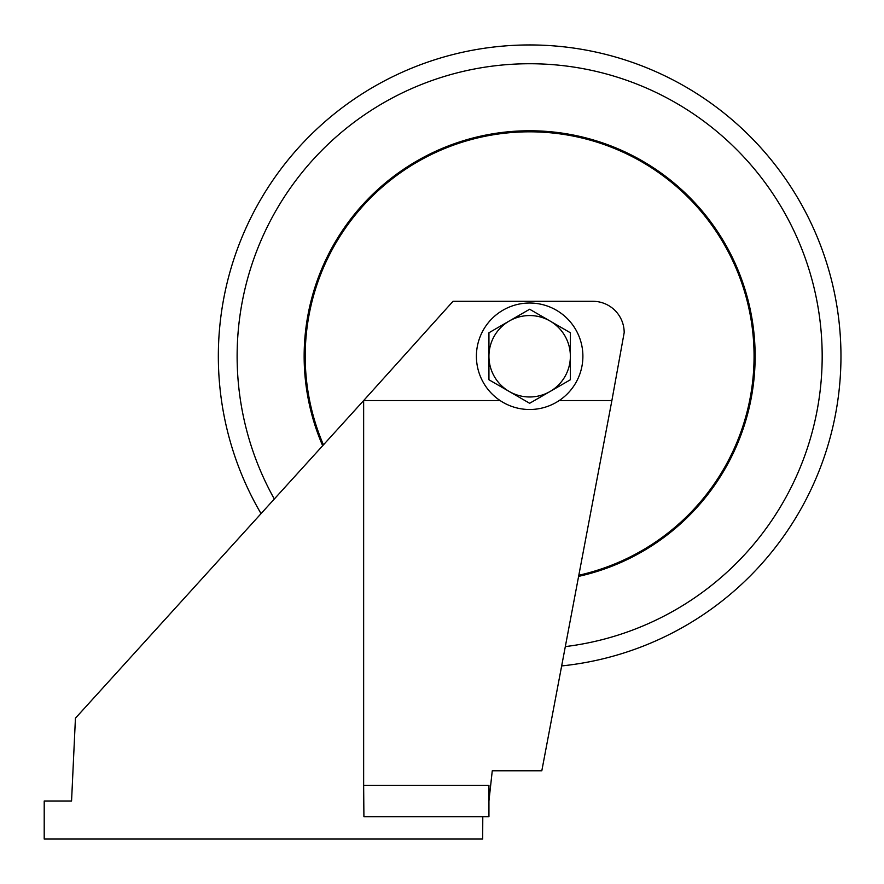 <?xml version="1.0" encoding="UTF-8"?>
<svg xmlns="http://www.w3.org/2000/svg" width="884" height="884" viewBox="0 0 884 884"><rect width="100%" height="100%" fill="white"/><g stroke="black" fill="none" stroke-linecap="round" stroke-linejoin="round"><path stroke-width="1.33" d="M578.611 576.379A225.497 225.497 0 0 0 529.649 130.766A225.497 225.497 0 0 0 322.66 445.735M261.045 513.637A311.312 311.312 0 0 1 529.649 44.951A311.312 311.312 0 0 1 840.551 340.241A311.312 311.312 0 0 1 561.66 665.928A311.312 311.312 0 0 0 840.551 340.241A311.312 311.312 0 0 0 529.649 44.951A311.312 311.312 0 0 1 840.551 340.241A311.312 311.312 0 0 1 561.66 665.928A311.312 311.312 0 0 0 840.551 340.241A311.312 311.312 0 0 0 259.553 201.464A311.312 311.312 0 0 0 261.045 513.637A311.312 311.312 0 0 1 529.649 44.951A311.312 311.312 0 0 0 261.045 513.637M323.445 444.873A224.448 224.448 0 0 1 529.649 131.815A224.448 224.448 0 0 1 578.821 575.252M570.368 379.766L570.368 332.76L550.014 321.002A40.719 40.719 0 0 1 550.014 391.524L529.649 403.281L509.294 391.524A40.719 40.719 0 0 1 509.294 321.002L488.94 332.76L488.94 379.766L509.294 391.524A40.719 40.719 0 0 0 550.014 391.524L570.368 379.766M529.649 309.245L550.014 321.002A40.719 40.719 0 0 0 509.294 321.002L529.649 309.245M478.697 340.815A53.239 53.239 0 0 1 545.096 305.312A53.239 53.239 0 0 1 580.6 371.711A53.239 53.239 0 0 1 514.201 407.215A53.239 53.239 0 0 1 478.697 340.815M99.936 691.189L103.936 686.78M117.02 672.359L134.158 653.475M317.699 451.205L333.754 433.503M346.705 419.237L357.092 407.8M363.644 785.335L363.91 816.661L488.94 816.661L488.94 801.003L492.266 770.782L488.94 801.003L488.94 785.335L363.644 785.335L363.644 400.562L75.438 718.184L71.56 801.003L44.211 801.003L44.2 839.049L482.675 839.049L482.786 816.661M76.654 716.836L86.212 706.316M117.694 671.619L141.694 645.165M168.546 615.573L194.845 586.589M559.185 400.562L611.883 400.562L624.181 332.616A31.316 31.316 0 0 0 592.866 301.3L453.028 301.3L363.644 400.562L500.123 400.562M492.266 770.782L541.815 770.782L611.883 400.562M274.316 499.007A292.527 292.527 0 0 1 529.649 63.736A292.527 292.527 0 0 1 821.634 338.395A292.527 292.527 0 0 1 565.318 646.602"/></g></svg>
